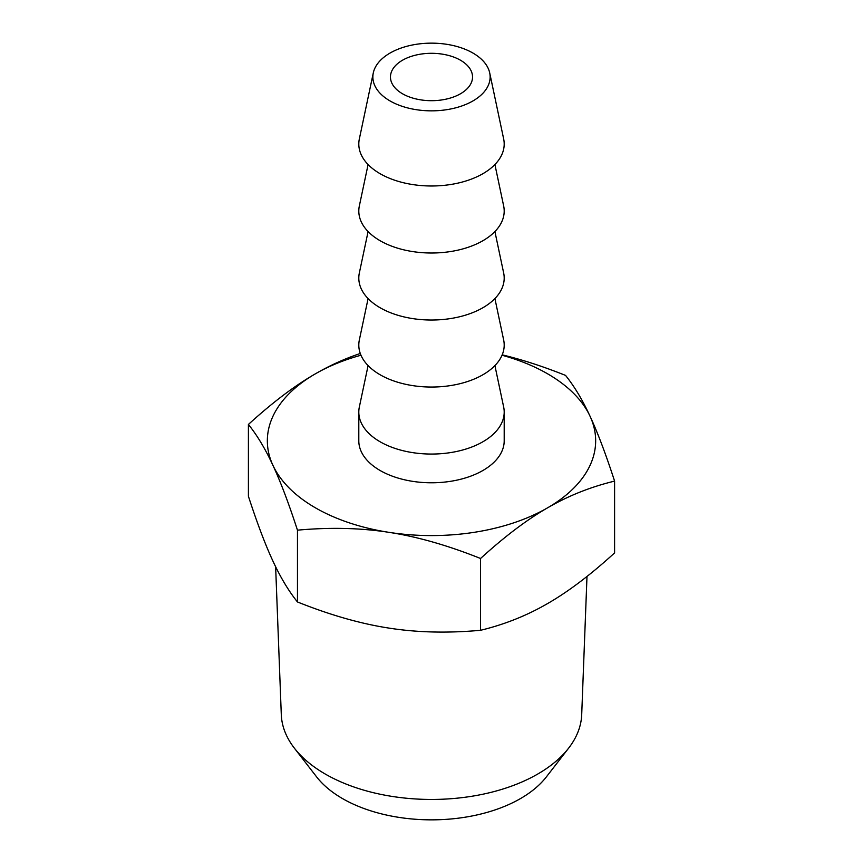 <?xml version="1.0" encoding="UTF-8"?>
<svg xmlns="http://www.w3.org/2000/svg" width="863" height="863" viewBox="0 0 863 863"><rect width="100%" height="100%" fill="white"/><g stroke="black" fill="none" stroke-linecap="round" stroke-linejoin="round"><path stroke-width="1.29" d="M586.991 576.473L581.705 714.629A150.248 86.742 180 0 1 568.652 748.124A150.248 86.742 180 0 1 431.5 799.451A150.248 86.742 180 0 1 294.348 748.124A150.248 86.742 180 0 1 281.295 714.629L275.631 566.732M248.404 424.456L248.404 496.257C257.174 523.194 265.351 544.801 272.935 561.079C280.518 577.476 288.695 591.101 297.465 601.964L297.465 530.162C288.695 503.226 280.518 481.619 272.935 465.34C265.351 448.943 257.174 435.319 248.404 424.456C272.374 402.579 294.714 385.696 315.426 373.798C329.849 365.459 344.801 358.684 360.27 353.474M297.465 601.964C330.205 615.071 360.723 623.776 389.008 628.102C417.304 632.536 447.821 633.269 480.562 630.292L480.562 558.49C447.821 545.384 417.304 536.678 389.008 532.352C360.723 527.919 330.205 527.185 297.465 530.162M480.562 630.292C504.531 624.488 526.861 615.589 547.574 603.571C568.285 591.673 590.626 574.78 614.596 552.903L614.596 481.112C590.626 486.905 568.285 495.815 547.574 507.832C526.861 519.72 504.531 536.613 480.562 558.49M502.201 354.844C521.953 359.58 543.064 366.43 565.535 375.394C574.305 386.257 582.482 399.882 590.065 416.279C597.649 432.557 605.826 454.165 614.596 481.112M360.961 355.232A164.164 94.779 0 0 0 315.426 373.798A164.164 94.779 0 0 0 272.935 465.34A164.164 94.779 0 0 0 389.008 532.352A164.164 94.779 0 0 0 547.574 507.832A164.164 94.779 0 0 0 590.065 416.279A164.164 94.779 0 0 0 502.039 355.232M368.091 365.599L359.342 407.002A72.697 41.974 0 0 0 358.803 412.093L358.803 440.81A72.697 41.974 0 0 0 380.098 470.486A72.697 41.974 0 0 0 459.321 479.591A72.697 41.974 0 0 0 504.197 440.81L504.197 412.093A72.697 41.974 0 0 0 503.658 407.002L494.909 365.599M358.803 412.093A72.697 41.974 0 0 0 380.098 441.77A72.697 41.974 0 0 0 459.321 450.864A72.697 41.974 0 0 0 504.197 412.093M368.091 298.587L359.342 339.979A72.697 41.974 0 0 0 380.098 374.747A72.697 41.974 0 0 0 463.345 382.805A72.697 41.974 0 0 0 503.658 339.979L494.909 298.587M368.091 231.564L359.342 272.967A72.697 41.974 0 0 0 380.098 307.735A72.697 41.974 0 0 0 463.345 315.782A72.697 41.974 0 0 0 503.658 272.967L494.909 231.564M368.091 164.553L359.342 205.944A72.697 41.974 0 0 0 380.098 240.712A72.697 41.974 0 0 0 463.345 248.771A72.697 41.974 0 0 0 503.658 205.944L494.909 164.553M373.301 72.891L359.342 138.932A72.697 41.974 0 0 0 380.098 173.7A72.697 41.974 0 0 0 463.345 181.748A72.697 41.974 0 0 0 503.658 138.932L489.699 72.891A58.63 33.851 0 0 0 431.5 43.15A58.63 33.851 0 0 0 373.301 72.891A58.63 33.851 0 0 0 390.044 100.939A58.63 33.851 0 0 0 457.185 107.422A58.63 33.851 0 0 0 489.699 72.891M402.482 93.754A41.036 23.689 0 0 0 447.207 98.889A41.036 23.689 0 0 0 472.536 77.001A41.036 23.689 0 0 0 431.5 53.301A41.036 23.689 0 0 0 390.464 77.001A41.036 23.689 0 0 0 402.482 93.754M294.348 748.124L316.592 776.851A125.869 72.675 0 0 0 431.5 819.85A125.869 72.675 0 0 0 546.408 776.851L568.652 748.124"/></g></svg>
